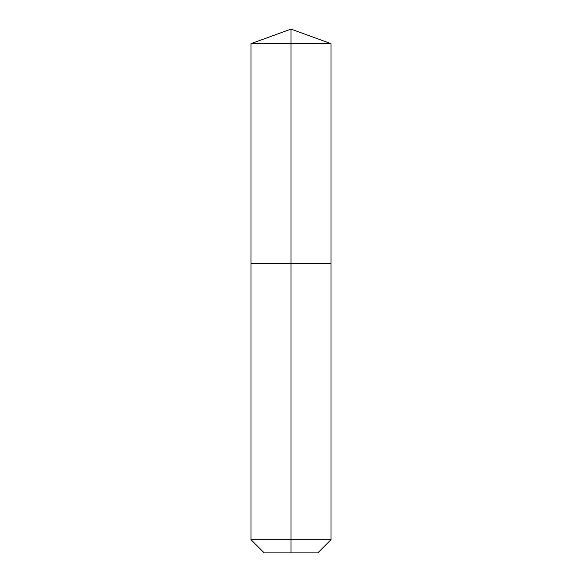 <?xml version="1.0" encoding="UTF-8"?>
<svg xmlns="http://www.w3.org/2000/svg" width="582" height="582" viewBox="0 0 582 582"><rect width="100%" height="100%" fill="white"/><g stroke="black" fill="none" stroke-linecap="round" stroke-linejoin="round"><path stroke-width="0.87" d="M251.017 539.703L330.983 539.703L317.787 552.9L264.213 552.9L251.017 539.703L251.017 263.566L291 263.566L291 43.65L330.983 43.65L291 29.1L291 43.65L251.017 43.65L251.017 263.566L330.983 263.566L330.983 43.65M291 552.9L291 263.566L330.983 263.566L330.983 539.703M291 29.1L251.017 43.65"/></g></svg>
